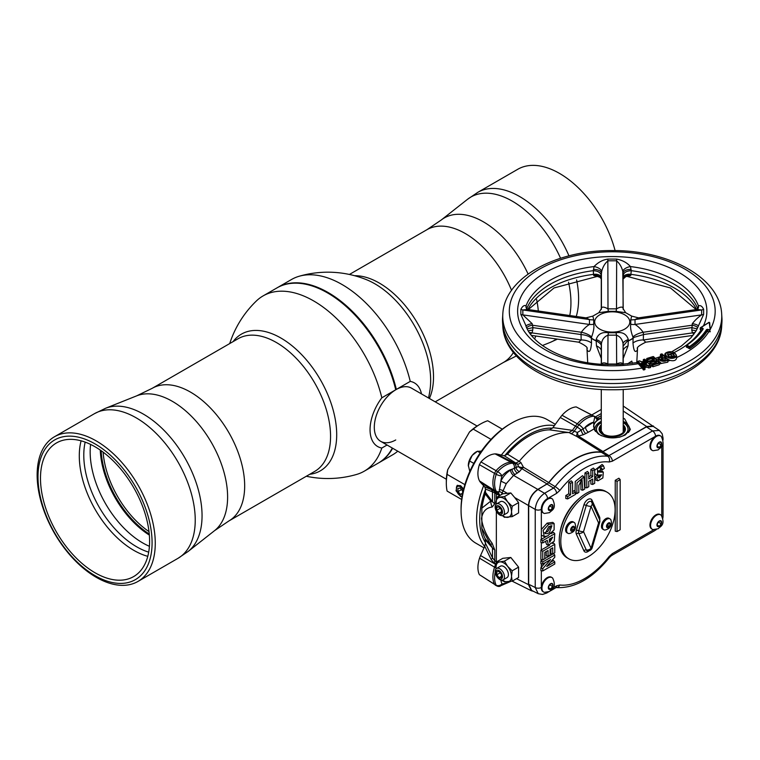 <?xml version="1.0" encoding="UTF-8"?>
<svg xmlns="http://www.w3.org/2000/svg" width="760" height="760" viewBox="0 0 760 760"><rect width="100%" height="100%" fill="white"/><g stroke="black" fill="none" stroke-linecap="round" stroke-linejoin="round"><path stroke-width="1.14" d="M229.719 343.558A103.17 103.17 0 0 1 256.462 300.894A101.194 58.425 -120 0 1 263.065 295.925A101.194 58.425 -120 0 1 313.661 300.931A101.194 58.425 -120 0 1 381.824 397.803A36.746 21.213 120 0 0 370.053 429.713A36.746 21.213 120 0 0 381.824 448.029A101.194 58.425 -120 0 1 364.249 471.19L378.147 463.173A101.194 58.425 -120 0 0 392.322 448.058M309.69 474.306A78.926 45.572 -120 0 0 336.699 434.701A78.926 45.572 -120 0 0 280.887 338.029A78.926 45.572 -120 0 0 233.082 341.62M306.327 476.254A103.17 103.17 0 0 0 356.649 474.43A101.194 58.425 -120 0 0 364.249 471.19M277.267 287.717A101.194 58.425 60 0 1 277.58 287.536A101.194 58.425 60 0 1 328.177 292.552A101.194 58.425 60 0 1 396.34 389.415L395.722 389.776A101.194 58.425 -120 0 0 327.56 292.913L327.864 293.094A100.757 58.168 60 0 1 395.751 389.576A100.757 58.168 -120 0 0 327.864 293.094L327.55 292.913A101.194 58.425 -120 0 0 276.963 287.897L263.065 295.925M387.058 445.018L381.824 448.029M381.824 397.803L395.722 389.776A30.732 17.746 120 0 0 374.3 427.262A30.732 17.746 120 0 0 395.732 439.974M96.206 577.296A83.524 48.222 60 0 1 41.638 503.7A83.524 48.222 60 0 1 54.444 436.772A83.524 48.222 60 0 1 96.206 440.904A83.524 48.222 60 0 1 150.774 514.51A83.524 48.222 60 0 1 137.968 581.438A83.524 48.222 60 0 1 96.206 577.296M95.038 575.643A80.674 46.578 60 0 1 38 476.843A80.674 46.578 60 0 1 95.038 443.906A80.674 46.578 60 0 1 152.085 542.707A80.674 46.578 60 0 1 95.038 575.643M95.038 572.774A77.159 44.545 60 0 1 44.641 504.782A77.159 44.545 60 0 1 56.468 442.956A77.159 44.545 60 0 1 95.038 446.776A77.159 44.545 60 0 1 145.445 514.767A77.159 44.545 60 0 1 133.618 576.593A77.159 44.545 60 0 1 95.038 572.774M147.791 556.329A77.159 44.545 60 0 1 133.845 550.373A77.159 44.545 60 0 1 81.102 440.819M148.703 552.159A74.831 43.206 60 0 1 136.695 546.82A74.831 43.206 60 0 1 85.168 442.12M103.122 452.143A71.326 41.182 -120 0 0 148.998 531.591M421.467 393.908A36.746 21.213 120 0 0 410.238 381.397A101.194 58.425 60 0 0 342.076 284.525A101.194 58.425 60 0 0 299.079 276.279A101.194 58.425 60 0 0 291.479 279.519L277.58 287.536M299.079 276.279A103.17 103.17 0 0 1 366.624 279.747L366.624 279.747A78.926 45.572 60 0 1 374.841 283.784A78.926 45.572 60 0 1 430.654 380.456A78.926 45.572 60 0 1 430.046 389.595L430.046 389.595A103.17 103.17 0 0 1 428.526 397.983M392.644 448.238A101.194 58.425 60 0 1 378.774 462.811A101.194 58.425 60 0 1 378.461 462.992M396.34 389.415L410.238 381.397M397.755 451.193A101.194 58.425 60 0 1 392.673 454.793L378.774 462.811M615.096 250.591A83.524 48.222 -120 0 0 559.521 173.413A83.524 48.222 -120 0 0 517.76 169.28L477.793 192.346A83.524 48.222 60 0 1 519.555 196.489A83.524 48.222 60 0 1 568.964 255.854M477.099 426.027L411.397 388.094A30.732 17.746 120 0 0 406.923 386.716A30.732 17.746 120 0 0 396.036 389.623A30.732 17.746 120 0 0 377.207 413.05A30.732 17.746 120 0 0 377.235 438.149A30.732 17.746 120 0 0 380.665 441.322L446.367 479.256M478.914 424.925L480.472 424.033A48.288 27.883 120 0 0 480.462 424.033A48.288 27.883 120 0 0 473.233 429.105L469.519 431.946A46.094 26.61 -60 0 1 478.914 424.925L480.462 424.033A48.288 27.883 120 0 1 487.701 420.745L502.284 429.162M463.657 489.079L460.608 485.678L457.159 485.45L456.038 490.789L460.608 496.432L462.023 497.021M461.063 510.511L461.063 508.715A69.141 39.919 -60 0 1 509.96 424.033L511.508 423.13A71.335 41.192 120 0 0 461.063 510.511A71.335 41.192 120 0 0 475.845 543.163L483.997 547.875M484.652 546.402A71.335 41.192 -60 0 1 483.635 485.706M501.315 455.078A71.335 41.192 -60 0 1 527.031 432.098A71.335 41.192 -60 0 1 554.392 425.609M552.491 428.193A69.141 39.919 120 0 0 528.58 434.786A69.141 39.919 120 0 0 504.678 455.791M485.459 489.544A69.141 39.919 120 0 0 485.459 542.735M555.332 424.308L547.181 419.596A71.335 41.192 120 0 0 511.508 423.13L509.96 424.033M446.32 483.18L446.32 481.384A46.094 26.61 -60 0 1 447.706 469.727L447.099 474.373A48.288 27.883 120 0 0 446.32 483.18A48.288 27.883 120 0 0 447.099 491.083L461.671 499.5L447.099 491.083M464.882 484.642L447.099 474.373M491.017 439.375L473.233 429.105M447.706 469.727L469.519 431.946M463.362 490.286A5.491 3.173 -120 0 0 459.04 486.276A5.491 3.173 -120 0 0 456.409 489.003A5.491 3.173 -120 0 0 457.026 491.777A5.491 3.173 -120 0 0 460.294 495.719A5.491 3.173 -120 0 0 462.156 496.242M462.089 496.631A6.583 3.8 60 0 1 461.063 496.166L460.294 495.719M462.659 493.506L462.555 490.865L460.161 488.062L457.9 488.442L458.033 491.615L460.417 494.418L462.545 494.067M461.481 489.62L458.033 491.615M462.64 493.135L460.417 494.418M456.409 489.003L456.409 488.1A6.583 3.8 60 0 1 457.491 485.279M653.106 529.606A8.341 4.817 -60 0 1 652.308 529.292A8.341 4.817 -60 0 1 651.035 522.605A8.341 4.817 -60 0 1 656.478 515.261A8.341 4.817 -60 0 1 660.649 514.843A8.341 4.817 -60 0 1 661.323 515.375C665.769 525.264 660.136 526.328 658.198 528.751L653.106 529.606M544.454 513.466A8.341 4.817 -60 0 1 543.656 513.161A8.341 4.817 -60 0 1 542.383 506.473A8.341 4.817 -60 0 1 547.827 499.13A8.341 4.817 -60 0 1 551.997 498.712A8.341 4.817 -60 0 1 552.672 499.244C557.118 509.133 551.484 510.197 549.547 512.62L544.454 513.466M653.106 450.737A8.341 4.817 -60 0 1 652.308 450.433A8.341 4.817 -60 0 1 651.035 443.745A8.341 4.817 -60 0 1 656.478 436.392A8.341 4.817 -60 0 1 660.649 435.983A8.341 4.817 -60 0 1 661.323 436.515C665.769 446.405 660.136 447.469 658.198 449.891L653.106 450.737M544.179 536.512L541.329 535.144L541.329 529.52L547.143 523.127L552.795 522.386L554.135 523.592L554.106 529.843L547.599 535.981L544.179 536.512L543.134 530.394L548.692 524.333L554.135 523.592M544.673 532.722L547.894 531.383L550.867 525.749M549.471 532.579L551.893 525.739L548.767 526.651L545.11 533.606L547.523 533.634L549.471 532.579M544.454 592.334A8.341 4.817 -60 0 1 543.656 592.021A8.341 4.817 -60 0 1 542.383 585.333A8.341 4.817 -60 0 1 547.827 577.989A8.341 4.817 -60 0 1 551.997 577.572A8.341 4.817 -60 0 1 552.672 578.103C557.118 587.993 551.484 589.057 549.547 591.48L544.454 592.334M496.081 504.279A10.973 6.337 60 0 1 495.986 502.892A10.973 6.337 60 0 1 499.871 497.372A10.973 6.337 60 0 1 507.632 501.847L512.202 506.274L511.508 511.85A10.973 6.337 60 0 1 507.632 517.37A10.973 6.337 60 0 1 503.747 516.334A10.973 6.337 60 0 1 502.588 515.565M496.052 504.308L496.679 497.315L504.44 496.622L507.632 501.847A10.973 6.337 -120 0 1 511.508 511.85L512.202 516.629L504.44 517.313L502.426 515.603M496.517 503.937L500.46 501.667A6.583 3.8 60 0 1 505.533 503.433A6.583 3.8 60 0 1 508.402 510.055A6.583 3.8 60 0 1 507.043 513.076L503.101 515.346A6.583 3.8 60 0 1 498.028 513.579A6.583 3.8 60 0 1 495.149 506.958A6.583 3.8 60 0 1 496.517 503.937A6.583 3.8 60 0 1 501.59 505.704A6.583 3.8 60 0 1 504.469 512.335A6.583 3.8 60 0 1 503.101 515.346M502.512 512.031A4.826 2.784 -120 0 0 499.092 506.112A4.826 2.784 -120 0 0 495.681 508.089A4.826 2.784 -120 0 0 499.092 513.997A4.826 2.784 -120 0 0 502.512 512.031M623.219 418.142L624.682 418.893L630.382 429.381L625.281 434.976C616.151 439.137 607.192 438.833 598.386 434.074L594.025 428.963L593.655 422.161L594.776 417.116A4.389 3.353 -93 0 0 593.797 416.195L592.183 415.159A25.07 14.469 120 0 0 577.325 423.805L562.029 415.273A16.615 9.595 120 0 0 560.262 417.487L552.947 427.614L572.432 430.331L569.031 432.573L549.642 429.865A67.231 38.817 120 0 0 507.528 454.185L519.184 461.349A74.129 42.797 -60 0 1 569.031 432.573L576.811 436.468A4.389 1.054 -69.9 0 1 576.831 434.596A4.389 1.054 -69.9 0 1 577.41 432.497A4.389 1.083 -99.1 0 0 578.398 436.059A4.389 2.47 -57.8 0 1 576.811 436.468L601.568 452.058L603.164 451.639L646.665 426.531L623.219 411.036M594.69 429.856A17.556 10.136 0 0 0 594.69 430.34M595.764 417.411L594.776 417.116L597.626 419.434L601.274 417.687M572.289 430.454L577.41 432.497L593.494 422.227A20.596 11.894 120 0 0 589.475 423.899A20.596 11.894 120 0 0 585.447 426.873A4.389 2.536 -120 0 0 588.449 432.183L583.49 434.663L578.398 436.059L603.164 451.639M497.334 492.869A17.299 9.984 -60 0 1 496.261 491.35L494.551 490.456A17.385 10.032 -60 0 0 495.625 491.976L497.334 492.869A4.389 3.534 137 0 0 498.275 493.183L499.187 491.634L500.859 481.137C503.386 476.168 506.625 472.492 510.578 470.098L512.069 469.233A20.596 11.894 120 0 0 508.05 470.905A20.596 11.894 120 0 0 502.018 475.902A4.389 1.254 -137.8 0 0 497.733 471.656A4.389 2.403 120 0 0 496.194 474.316L494.494 473.328A25.07 14.469 120 0 0 494.551 490.456L479.522 480.947A16.615 9.595 120 0 0 480.548 482.401L484.728 486.884L491.14 489.487A4.389 3.99 -68 0 1 492.47 491.872L485.459 489.031L484.728 486.884M496.081 568.803A10.973 6.337 60 0 1 495.986 567.416L496.679 561.839L499.871 561.887A10.973 6.337 60 0 1 507.632 566.371A10.973 6.337 60 0 1 510.473 571.292A10.973 6.337 60 0 1 511.508 576.375A10.973 6.337 60 0 1 507.632 581.894A10.973 6.337 60 0 1 502.588 580.089M496.042 568.832A24.985 14.421 -60 0 1 496.052 568.812L495.986 567.416A10.973 6.337 -120 0 1 499.871 561.887L504.44 561.146L507.632 566.371L512.202 570.798L511.508 576.375L512.202 581.144L504.44 581.837L502.426 580.127M496.517 568.461L500.46 566.19A6.583 3.8 60 0 1 505.533 567.957A6.583 3.8 60 0 1 508.402 574.579A6.583 3.8 60 0 1 507.043 577.6L503.101 579.87A6.583 3.8 60 0 1 498.028 578.103A6.583 3.8 60 0 1 495.149 571.482A6.583 3.8 60 0 1 496.517 568.461A6.583 3.8 60 0 1 501.59 570.228A6.583 3.8 60 0 1 504.469 576.859A6.583 3.8 60 0 1 503.101 579.87M502.512 576.555A4.826 2.784 -120 0 0 499.092 570.636A4.826 2.784 -120 0 0 495.681 572.612A4.826 2.784 -120 0 0 499.092 578.521A4.826 2.784 -120 0 0 502.512 576.555M652.308 529.292L651.69 528.931A8.341 4.817 -60 0 1 650.408 522.253A8.341 4.817 -60 0 1 655.861 514.9A8.341 4.817 -60 0 1 660.031 514.482L660.649 514.843M543.656 513.161L543.039 512.8A8.341 4.817 -60 0 1 541.329 509.485A8.341 4.817 -60 0 1 541.319 509.352A8.341 4.817 -60 0 1 547.209 498.769A8.341 4.817 -60 0 1 547.533 498.589A8.341 4.817 -60 0 1 547.656 498.531A8.341 4.817 -60 0 1 551.38 498.351L551.997 498.712M652.308 450.433L651.69 450.072A8.341 4.817 -60 0 1 650.332 443.669A8.341 4.817 -60 0 1 655.414 436.316A8.341 4.817 -60 0 1 655.538 436.23A8.341 4.817 -60 0 1 655.861 436.041A8.341 4.817 -60 0 1 660.031 435.623L660.649 435.983M543.656 592.021L543.039 591.66A8.341 4.817 -60 0 1 541.319 587.461A8.341 4.817 -60 0 1 541.329 587.318A8.341 4.817 -60 0 1 547.209 577.628A8.341 4.817 -60 0 1 551.38 577.211L551.997 577.572M560.12 531.876A35.121 20.273 -60 0 1 579.547 498.228M620.16 479.588L617.053 481.384L617.053 531.563L620.16 529.777L620.16 479.588L618.887 478.22L615.23 480.329L617.053 481.384M615.23 480.329L615.23 531.145L617.053 531.563M570.57 483.36L572.556 482.21L572.556 493.734L575.481 492.043L575.481 494.399L567.644 498.921L567.644 496.565L570.57 494.874L570.57 483.36L568.746 482.305L571.273 480.842L572.556 482.21M572.556 491.625L574.199 490.675L575.481 492.043M567.644 496.565L565.82 495.51L565.82 498.503L567.644 498.921M565.82 495.51L568.746 493.819L570.57 494.874M568.746 493.819L568.746 482.305M588.772 481.279L588.772 486.723L586.796 487.872L586.796 473.993L588.772 472.853L588.772 478.933L592.705 476.662L592.705 470.582L594.69 469.433L594.69 483.312L592.705 484.452L592.705 479.009L588.772 481.279M592.705 484.452L590.881 484.034L590.881 480.063M588.772 476.824L590.881 475.608L590.881 469.528L593.408 468.065L594.69 469.433M590.881 469.528L592.705 470.582M586.796 487.872L584.972 487.445L584.972 472.938L586.796 473.993M584.972 472.938L587.499 471.476L588.772 472.853M590.881 475.608L592.705 476.662M576.85 493.611L577.011 482.818L583.88 476.909L584.744 489.05L582.768 490.2L581.989 479.37L578.835 485.44L578.835 492.461L576.85 493.611L575.025 493.183M575.025 491.558L575.263 481.498L582.549 475.693L583.88 476.909M580.839 479.608L580.944 489.772L582.768 490.2M598.633 476.938L599.061 478.087L601.702 474.848L597.635 475.219L597.464 468.663L603.421 465.68L604.38 468.359L602.442 469.737L601.54 468.094L598.576 472.083L603.307 472.15L602.88 477.954L597.901 480.833L596.628 478.202L598.633 476.938L597.322 475.57L594.795 477.175L596.628 478.202M598.567 476.862L600.295 474.962M597.635 475.219L595.916 474.667L594.69 473.157M594.69 470.307L602.082 464.474L603.421 465.68M600.438 468.284L600.656 469.328L602.442 469.737M598.386 470.905L601.967 470.934L603.307 472.15M597.901 480.833L595.593 479.94L594.795 477.175M552.567 586.587L552.567 583.994L550.63 583.822L548.682 586.236L548.682 588.819L550.63 589L552.567 586.587L549.85 584.792M548.682 586.464L549.85 585.019M548.682 587.879L550.63 589M542.754 564.091L542.754 561.944L554.771 555L554.771 557.241L546.753 566.523L554.771 561.896L554.771 564.043L542.754 570.978L542.754 568.67L550.591 559.569L542.754 564.091L540.892 563.663L540.892 560.87L542.754 561.944M544.797 558.647L553.489 553.631L554.771 555M550.383 562.314L553.489 560.528L554.771 561.896M542.754 568.67L540.892 567.72L540.892 570.551L542.754 570.978M540.892 567.72L545.366 562.581M540.892 560.87L542.63 559.901M542.754 559.93L542.754 551.266L554.771 544.331L554.771 552.776L552.729 553.954L552.729 547.798L550.078 549.318L550.078 555.047L548.055 556.206L548.055 550.487L544.797 552.368L544.797 558.752L542.754 559.93L540.892 559.503L540.892 550.192L542.754 551.266M552.539 543.505L553.489 542.953L554.771 544.331M550.895 548.853L550.895 553.536L552.729 553.954M546.231 551.542L546.231 555.788L548.055 556.206M540.892 550.192L549.613 545.195M549.337 541.101L550.895 538.222M549.318 539.135L549.651 542.336L552.729 537.168L549.318 539.135M542.754 542.925L542.754 540.635L554.771 533.7L554.258 541.186L548.406 545.177L547.285 540.312L542.754 542.925L540.892 542.497L540.892 539.562L542.754 540.635M548.406 545.177L546.687 544.625L545.461 541.357M551.181 533.663L553.489 532.323L554.771 533.7M540.892 539.562L546.355 536.446M661.219 444.99L661.219 442.405L659.281 442.234L657.333 444.647L657.333 447.231L659.281 447.402L661.219 444.99L658.502 443.194M657.333 444.875L658.502 443.422M657.333 446.291L659.281 447.402M655.538 436.23A4.389 2.536 -120 0 0 652.545 430.93L659.395 430.445L653.258 426.388L646.447 426.901L601.502 452.342A72.285 41.733 120 0 0 548.796 482.771L538.004 489.516L544.54 493.287A4.389 2.536 60 0 1 547.533 498.589M552.567 507.718L552.567 505.134L550.63 504.963L548.682 507.376L548.682 509.96L550.63 510.14L552.567 507.718L549.85 505.932M548.682 507.604L549.85 506.15M548.682 509.019L550.63 510.14M547.2 484.205L553.575 488.072L555.18 486.628A4.389 0.864 38.1 0 1 559.778 490.504L556.577 493.382A4.389 2.536 60 0 0 553.575 488.072L544.54 493.287C538.982 497.249 535.885 502.617 535.23 509.409L528.694 505.637L528.694 584.26L531.649 590.406L538.232 593.693L535.23 587.518L535.23 509.409A4.389 2.536 0 0 0 541.319 509.352M528.694 505.637C529.283 498.807 532.389 493.439 538.004 489.516M662.739 438.928A4.389 2.536 0 0 0 663.033 438.035L662.169 433.76L659.395 430.445M661.219 523.858L661.219 521.265L659.281 521.094L657.333 523.507L657.333 526.091L659.281 526.271L661.219 523.858L658.502 522.063M657.333 523.735L658.502 522.281M657.333 525.15L659.281 526.271M662.558 517.294A4.389 2.536 0 0 0 663.033 516.144L663.033 442.652M528.694 584.26L535.23 587.518A4.389 2.536 0 0 0 541.319 587.461M548.406 592.021L546.62 593.056A4.389 2.536 -120 0 0 547.257 592.353M655.386 529.711A4.389 2.536 60 0 1 654.626 530.698L611.439 555.626A4.389 2.536 60 0 0 612.351 553.622L653.761 529.72M495.995 567.976L494.551 567.169A25.07 14.469 120 0 0 494.494 584.364L496.194 585.238A4.389 2.536 117.4 0 0 496.897 585.96A4.389 4.389 0 0 0 499.139 586.444A4.389 3.353 -93 0 0 502.018 583.851A20.596 11.894 120 0 0 508.117 581.846M495.188 572.175A24.985 14.421 -60 0 0 496.194 585.238A4.389 3.353 -27 0 0 502.018 583.851A20.596 11.894 120 0 1 500.868 580.013M494.494 584.364L479.37 574.655L496.023 585.247M496.175 564.718L480.548 555.55A16.615 9.595 -60 0 0 479.522 558.192A24.301 14.031 120 0 0 479.37 574.655M479.522 558.192L494.551 567.169A17.385 10.032 -60 0 1 495.625 564.404L496.346 561.668L496.346 511.242M501.419 577.476L499.092 577.686L496.764 574.788L496.764 571.681L499.092 571.472L501.419 574.37L501.419 577.476M501.419 576.336L499.092 577.686M500.175 572.822L496.764 574.788M496.233 564.29L494.219 563.093L491.14 559.503A4.389 1.976 154.2 0 0 492.47 557.783L494.779 560.709L496.679 561.849L502.778 558.325L510.806 557.469L518.577 567.121L512.202 570.798M504.44 561.146L510.806 557.469M518.577 567.121L518.577 577.467L512.202 581.144M533.378 591.27L531.439 590.786L528.475 584.63L528.475 505.505L514.7 497.553L518.577 502.597L512.202 506.274M494.779 503.661L492.147 507.053C486.248 507.699 482.685 511.537 481.469 518.586C482.695 527.117 486.257 535.353 492.147 543.286L494.779 549.945A13.167 7.6 180 0 1 492.47 547.969L481.859 528.323L481.859 508.117L490.76 501.115L492.47 501.685L492.47 491.872L494.779 492.889L494.779 503.661A13.167 7.6 180 0 1 492.47 501.685L485.459 492.309L485.459 489.031M492.147 543.286A13.167 1.776 146.5 0 0 490.76 545.119L485.193 538.716L485.459 543.248L484.728 546.231L480.548 555.55M492.147 507.053A13.167 10.849 -105.1 0 1 490.76 501.115L485.193 493.867A67.231 38.817 120 0 0 481.859 508.117M496.346 499.016L496.346 493.886L494.779 492.889A4.389 2.593 -57.7 0 0 494.219 491.159L495.786 492.157L496.346 493.886L498.066 494.788A4.389 2.47 -62.3 0 0 497.506 493.059L480.548 482.401M515.071 474.553A4.389 2.536 -120 0 1 512.069 469.233L518.5 466.498L517.55 464.094A4.389 2.432 122.1 0 0 520.809 462.431L523.478 467.267A4.389 2.422 -58.8 0 1 521.892 468.683L519.394 471.675L513.579 475.409L506.236 483.664L501.467 494.551M510.578 470.098A4.389 2.536 -120 0 0 513.579 475.409L537.785 489.392L547.133 483.987L521.892 468.683A4.389 3.391 -152.9 0 1 518.5 466.498A4.389 2.232 -179.8 0 0 523.478 467.267L548.739 482.552A72.589 41.914 120 0 1 601.568 452.058M506.236 483.664L500.859 481.137A20.596 11.894 120 0 1 502.018 475.902A4.389 1.254 -162.2 0 1 496.194 474.316A24.985 14.421 -60 0 0 496.261 491.35A4.389 3.372 152.2 0 0 499.187 491.634A4.389 3.296 -153.8 0 1 502.398 493.269M479.37 464.664L480.956 461.909L497.733 471.656A24.985 14.421 -60 0 1 505.058 465.595A24.985 14.421 -60 0 1 512.525 463.191L510.891 462.156A25.07 14.469 120 0 0 496.023 470.677L494.494 473.328L479.37 464.664A24.301 14.031 -60 0 0 479.522 480.947M495.14 453.901L510.891 462.156A17.385 10.032 -60 0 1 512.744 462.327L496.907 454.052A16.615 9.595 120 0 0 495.14 453.901A24.301 14.031 -60 0 0 480.956 461.909M517.512 473.062A4.389 2.679 -123.2 0 1 514.358 468.34A4.389 3.372 -92.2 0 0 512.525 463.191A17.299 9.984 -60 0 1 514.368 463.362A4.389 3.534 -77 0 1 515.992 467.704A4.389 2.954 -130.8 0 0 519.394 471.675M515.859 463.039L512.744 462.327L514.368 463.362L517.55 464.094L515.859 463.039L519.146 461.387L520.809 462.431M593.655 422.161L593.494 422.227A4.389 2.536 -120 0 0 593.636 423.367M570.722 433.608A4.389 2.422 -58.1 0 0 573.981 431.509L577.163 427.101A4.389 0.627 -144.2 0 1 581.219 430.046A4.389 2.023 -111 0 0 583.49 434.663M585.875 433.589A4.389 2.384 -117 0 1 583.1 428.659A4.389 1.226 -138.1 0 0 579.006 424.812A17.299 9.984 -60 0 0 577.163 427.101L575.472 426.113L572.432 430.331M560.262 417.487L575.472 426.113A17.385 10.032 -60 0 1 577.325 423.805L579.006 424.812A24.985 14.421 -60 0 1 586.473 418.589A24.985 14.421 -60 0 1 593.797 416.195A25.07 14.469 120 0 0 593.712 416.043L576.213 406.913A24.301 14.031 -60 0 0 562.029 415.273M595.517 417.041A4.389 4.389 0 0 0 594.767 416.433A4.389 2.536 122.6 0 0 593.797 416.195M654.864 427.452L623.219 406.04M653.467 426.018L646.665 426.531M601.274 415.634L597.198 417.99L598.709 418.969M596.125 418.389L597.198 417.99L595.27 417.012M596.6 419.244A4.389 2.508 122.9 0 0 597.626 419.434M629.774 430.73A17.556 10.136 0 0 0 629.803 429.856M547.133 483.987L548.739 482.552M499.253 489.697A4.389 2.992 -168 0 1 503.177 490.903L507.357 493.316L510.815 492.945L504.44 496.622M498.275 493.183A4.389 3.316 -91.1 0 1 499.776 495.235L498.066 494.788M501.419 512.952L499.092 513.161L496.764 510.264L496.764 507.157L499.092 506.958L501.419 509.846L501.419 512.952M501.419 511.822L499.092 513.161M500.175 508.297L496.764 510.264M496.679 497.315L502.778 493.8L507.357 493.316M510.815 492.945L514.7 497.553M518.577 502.597L518.577 512.943L512.202 516.629M537.785 489.392C532.171 493.316 529.064 498.683 528.475 505.505M485.459 543.248L492.47 557.783L492.47 547.969L485.459 539.971M485.193 538.716A67.231 38.817 -60 0 1 481.859 528.323M485.193 493.867L485.459 492.309M496.907 454.052L504.222 455.743L507.528 454.185M515.783 463.03L504.222 455.743M549.642 429.865L552.947 427.614M592.933 415.634L593.712 416.043M592.183 415.159L576.213 406.913M522.006 467.39A35.121 20.273 120 0 0 520.923 468.388M569.183 533.586A6.26 3.61 -60 0 1 567.91 533.292A6.26 3.61 -60 0 1 566.618 530.433A6.26 3.61 -60 0 1 569.344 524.134A6.26 3.61 -60 0 1 574.17 522.462A6.26 3.61 -60 0 1 575.054 523.412L575.672 526.053C575.662 529.976 573.496 532.484 569.183 533.586M605.026 530.033A6.26 3.61 -60 0 1 603.763 529.739A6.26 3.61 -60 0 1 602.461 526.88A6.26 3.61 -60 0 1 605.197 520.581A6.26 3.61 -60 0 1 610.014 518.909A6.26 3.61 -60 0 1 610.907 519.859L611.524 522.51C611.515 526.433 609.349 528.941 605.026 530.033M567.91 533.292L566.903 532.712A6.26 3.61 -60 0 1 565.601 529.843A6.26 3.61 -60 0 1 568.337 523.554A6.26 3.61 -60 0 1 573.154 521.873L574.17 522.462M587.955 494.152A38.418 22.183 -60 0 1 607.164 492.252A38.418 22.183 -60 0 1 613.054 523.032A38.418 22.183 -60 0 1 587.955 556.88A38.418 22.183 -60 0 1 568.746 558.781A38.418 22.183 -60 0 1 562.856 528A38.418 22.183 -60 0 1 587.955 494.152M568.746 558.781L567.197 557.887A38.418 22.183 -60 0 1 561.308 527.107A38.418 22.183 -60 0 1 586.406 493.259A38.418 22.183 -60 0 1 605.606 491.35L607.164 492.252M608.665 526.11A6.26 3.61 -60 0 1 607.534 527.516L609.339 526.5L610.232 524.181L609.339 522.908L607.544 523.944L606.651 526.253L607.544 527.525M603.763 529.739L602.756 529.159A6.26 3.61 -60 0 1 601.454 526.3A6.26 3.61 -60 0 1 604.19 520.001A6.26 3.61 -60 0 1 609.007 518.32L610.014 518.909M599.488 519.365L591.954 502.721A4.389 3.316 155.7 0 0 591.698 502.274A4.142 2.394 120 0 0 591.508 501.951A4.142 2.394 120 0 0 588.99 501.742A4.142 2.394 120 0 0 586.283 505.39L578.759 530.727A4.389 1.368 16.6 0 0 583.528 531.658L591.061 548.302A4.389 3.316 155.7 0 1 586.283 549.955A4.142 2.394 120 0 0 587.499 550.876A4.389 4.389 0 0 0 592.163 547.76L599.688 522.424A4.389 4.389 0 0 0 599.488 519.365A4.389 3.316 155.7 0 1 598.586 522.966A4.389 1.368 16.6 0 0 599.688 522.424M591.508 501.951A4.389 4.389 0 0 1 591.954 502.721A4.389 3.316 155.7 0 1 591.061 506.322L583.528 531.658A4.389 3.316 155.7 0 1 578.759 533.32L586.283 549.955A2.195 1.653 -24.3 0 0 583.899 550.791L576.365 534.147A6.213 3.581 -60 0 1 576.365 530.261L583.899 504.925A6.213 3.581 -60 0 1 587.955 499.462A6.213 3.581 -60 0 1 592.011 500.242A2.195 1.653 -24.3 0 0 591.536 501.999M571.691 531.078L573.486 530.043L574.38 527.734L573.486 526.461L571.691 527.497L570.798 529.806L571.691 531.078M570.846 529.692L571.852 529.102L573.486 530.043M571.852 529.102L572.707 526.908M572.831 526.841L574.38 527.734M583.899 504.925A2.195 0.684 16.6 0 1 586.283 505.39A4.389 1.368 16.6 0 0 591.061 506.322L598.586 522.966L591.061 548.302A4.389 1.368 16.6 0 0 592.163 547.76M576.365 530.261A2.195 0.684 16.6 0 1 578.759 530.727A4.142 2.394 120 0 0 578.759 533.32A2.195 1.653 -24.3 0 0 576.365 534.147M608.684 523.288L610.232 524.181M606.689 526.139L607.706 525.559L608.561 523.364M607.706 525.559L609.339 526.5M595.469 431.462A17.29 9.984 180 0 1 595.745 426.075A17.29 9.984 180 0 1 600.02 421.99A17.29 9.984 180 0 1 601.274 421.334M594.747 430.435A17.556 10.136 180 0 1 595.479 426.559A17.556 10.136 180 0 1 595.621 426.322M623.219 422.455A15.837 9.139 180 0 1 627.693 431.053A15.837 9.139 180 0 1 623.438 435.508A15.837 9.139 180 0 1 618.944 437.332M601.521 435.774A15.837 9.139 180 0 1 596.799 431.053A15.837 9.139 180 0 1 601.046 422.588A15.837 9.139 180 0 1 601.274 422.455M601.274 422.665A15.77 9.111 0 0 0 601.093 422.759A15.77 9.111 0 0 0 596.828 431.129M623.219 424.916A13.1 7.562 180 0 1 625.033 427.386A13.1 7.562 180 0 1 621.509 434.397A13.1 7.562 180 0 1 605.919 435.68A13.1 7.562 180 0 1 599.459 427.386A13.1 7.562 180 0 1 601.274 424.916M625.062 427.462A13.167 7.6 180 0 1 625.091 427.528A13.167 7.6 180 0 1 621.556 434.577A13.167 7.6 180 0 1 605.891 435.86A13.167 7.6 180 0 1 599.403 427.528A13.167 7.6 180 0 1 599.431 427.462M627.665 431.129A15.77 9.111 0 0 0 623.219 422.665M623.219 421.334A17.29 9.984 180 0 1 628.748 426.075A17.29 9.984 180 0 1 628.472 432.497M628.871 426.322A17.556 10.136 180 0 1 629.014 426.559A17.556 10.136 180 0 1 629.65 430.948M673.36 352.393L675.478 353.97L676.647 356.183L676.125 354.73C671.963 348.584 662.986 353.552 665.342 354.341L665.313 356.44L666.463 358.33L670.016 360.392C674.091 361.304 676.333 360.344 676.732 357.523L676.647 356.183L666.548 356.849L665.351 354.35L666.995 352.365M669.921 354.521L667.878 355.404A94.629 54.634 180 0 0 669.921 354.521L674.101 356.924M673.74 357.314L674.424 356.307L672.856 353.96L667.593 354.625L669.76 357.266M697.994 309.272L698.402 305.795C700.482 305.111 702.231 306.28 703.636 309.31L703.636 314.393L696.236 330.695L691.096 337.611L681.369 346.019L671.831 351.699M638.552 317.851L635.028 319.551L635.028 324.463C638.144 326.391 640.861 328.994 643.178 332.262A13.167 6.849 -14.8 0 0 632.89 336.937C630.904 331.569 630.202 327.341 630.762 324.263L630.762 319.827L631.664 316.103L625.689 312.712L616.094 311.353L608.399 311.353L598.804 312.712L592.828 316.103L593.731 319.827L593.731 324.263A13.167 10.574 170.8 0 1 589.466 324.463L522.842 314.877L532.19 323.684L532.95 327.626L580.934 334.533L581.314 332.262C583.633 328.994 586.35 326.391 589.466 324.463L589.466 319.551L585.989 317.86L527.678 309.462L522.842 309.956L522.842 314.877A6.583 5.31 -7 0 1 520.856 314.393L520.856 309.31C522.528 306.118 524.276 304.95 526.091 305.795L526.5 309.272M623.219 309.434L622.792 271.377C621.651 266.855 619.552 263.33 616.503 260.794L607.99 260.794C604.931 263.302 602.841 266.836 601.702 271.377A6.583 3.021 18.8 0 0 594.054 266.56C598.101 262.342 602.689 259.844 607.839 259.084L616.654 259.084C622.468 260.224 627.057 262.713 630.439 266.56L631.294 270.683L630.753 275.519L625.793 276.63L623.219 278.958M694.051 334.02L692.455 332.899L691.79 330.267L692.303 323.684C695.106 320.122 698.221 317.186 701.651 314.877L701.651 309.956L696.825 309.462L638.505 317.86L631.702 316.122M592.79 316.131L585.989 317.86M722 320.169A109.754 63.365 0 0 0 721.924 317.822L721.677 313.956A109.506 63.222 180 0 1 721.753 316.302A109.506 63.222 180 0 1 612.246 379.525A109.506 63.222 180 0 1 502.74 316.302A109.506 63.222 180 0 1 502.816 313.956L502.569 317.822A109.754 63.365 0 0 0 502.493 320.169A109.754 63.365 0 0 0 502.569 322.515A109.754 63.365 0 0 0 612.246 383.534A109.754 63.365 0 0 0 721.924 322.515A109.754 63.365 0 0 0 722 320.169M650.636 365.655L650.55 367.545L650.522 365.398L644.613 359.262L643.596 359.575L646.836 363.08L646.114 363.631M666.244 355.528C667.527 360.116 678.936 358.606 675.754 354.606C674.538 349.97 663.033 351.51 666.244 355.528M668.79 356.659C666.273 353.115 667.745 352.051 673.208 353.466C675.725 357 674.253 358.065 668.79 356.659M632.348 363.327L631.797 361.076L627.598 363.878M653.98 359.955L652.802 358.53L652.755 360.107L647.767 361.351L646.418 360.924L647.795 360.477M652.165 360.05L652.203 358.425L647.805 359.784L647.767 361.351M528.438 330.999A6.583 4.066 -175.3 0 1 532.703 330.267L532.038 332.899L530.433 334.02M529.416 332.557A6.583 3.876 -156.5 0 1 532.038 332.899L581.163 339.967A13.167 8.142 178.8 0 1 591.508 343.035C590.833 350.987 589.361 353.295 587.1 349.961A13.167 10.545 169.8 0 0 586.976 348.906C588.145 347.662 585.39 345.42 578.721 342.19L581.163 339.967L581.048 334.552C584.981 334.913 587.993 335.815 590.083 337.24A13.167 7.03 -178.2 0 1 591.422 338.058L591.413 338.228A26.343 15.21 0 0 0 596.125 340.945L596.135 340.774A13.167 7.315 -176.4 0 1 597.607 341.582L596.125 340.945M527.26 328.871L532.922 327.626L532.703 330.267M623.219 350.084A13.167 7.771 -176.4 0 1 628.045 345.895L623.219 358.425M637.535 348.394L637.393 349.961C635.122 353.295 633.659 350.987 632.985 343.035L633.08 338.228A26.343 15.21 0 0 1 628.368 340.945L626.886 341.582A13.167 7.315 176.4 0 1 628.358 340.774A26.334 15.2 0 0 0 633.07 338.058A13.167 7.03 178.2 0 1 634.41 337.24L633.118 338.19M636.775 362.681L637.517 348.878A13.167 10.545 -169.8 0 0 637.393 349.961M623.219 364.249L623.077 343.872C622.478 339.606 620.293 336.699 616.503 335.16L607.99 335.16C604.2 336.699 602.005 339.606 601.417 343.872L601.264 346.037M601.274 364.249L601.274 346.284M528.304 309.548L554.031 287.954L597.274 276.422L593.731 275.519A6.583 5.33 175 0 1 601.274 278.787M593.731 275.519L593.465 274.37A6.583 4.142 176.2 0 1 601.274 277.144M527.877 309.491A88.055 50.834 180 0 1 593.465 274.37L593.351 270.674C598.149 271.006 600.789 272.612 601.274 275.49L601.274 309.434M601.264 275.262L601.702 271.377M601.341 309.082L601.417 308.151C602.005 306.565 604.2 306.802 607.99 308.854L616.503 308.854L616.654 259.084M622.792 271.377A6.583 3.021 161.2 0 1 630.439 266.56A88.055 50.834 0 0 1 698.402 305.795A6.583 5.158 10.3 0 1 698.44 307.486L696.825 309.462M608.399 311.353A13.167 0.902 -94 0 1 607.99 308.854L607.839 259.084M593.351 270.674L594.054 266.56A88.055 50.834 0 0 0 526.091 305.795A6.583 5.158 169.7 0 0 526.053 307.486L527.668 309.462M593.427 269.467A6.583 3.439 -176.6 0 1 601.417 273.135L601.417 308.151A13.167 9.756 -175.5 0 1 601.388 308.693L598.804 312.712M616.094 311.353A13.167 0.902 -86 0 0 616.503 308.854C620.293 306.802 622.478 306.565 623.077 308.151L623.153 309.082M631.066 269.467A6.583 3.439 176.6 0 0 623.077 273.135L623.077 308.151A13.167 9.756 -4.5 0 0 623.105 308.693L625.689 312.712M623.219 277.144A6.583 4.142 -176.2 0 1 631.028 274.37A88.055 50.834 180 0 1 696.616 309.491M623.219 278.787A6.583 5.33 -175 0 1 630.753 275.519M645.876 363.574L639.293 360.895L638.01 361.285L643.606 367.356L644.936 367.108L644.983 369.512L643.758 369.987L637.668 363.005M644.983 369.512L644.822 367.612L643.806 367.925L643.758 369.987M650.55 367.545L648.717 367.945L648.726 366.253L642.086 364.012M643.625 365.683L648.717 367.945M651.909 363.992L652.356 365.009L658.863 362.681L653.267 356.601L659.243 362.9L659.376 364.391L659.062 363.242L652.944 365.123L652.906 366.766L651.605 365.759L651.861 364.486M659.195 364.772L652.906 366.766M661.533 360.249L663.043 359.755L663.081 358.226L660.772 359.508L661.352 360.297M663.043 359.755L663.898 360.154M663.081 358.226L662.872 357.666C659.442 359.698 660.145 360.449 664.962 359.926L665.323 359.242L664.059 357.874L662.872 357.666M661.713 355.328L661.741 356.212L662.463 356.145M660.516 354.91L660.763 354.302L662.615 356.307L662.045 357.048M661.684 354.017L660.763 354.302M647.606 359.214L646.845 358.473L653.135 356.544L646.589 358.995L647.216 359.67L652.004 357.865L653.182 358.074L654.379 359.366L653.989 359.831M653.125 359.024L654.008 358.967M652.184 359.29L652.783 359.119M646.418 360.924L646.722 359.147M643.397 359.689L643.226 361.627M644.404 359.328L650.522 365.398M650.408 365.902L650.199 365.332L648.983 365.712L649.183 366.272L650.408 365.902M644.242 367.792L643.796 367.298M644.613 367.051L641.611 363.508L645.003 367.27M709.669 322.648L710.22 329.983L709.222 322.325L700.406 327.721L700.492 328.31L700.635 327.731L702.715 328.168L703.237 328.823L702.563 328.748L702.439 330.229M642.019 368.087A102.932 59.422 0 0 1 509.314 311.201A102.932 59.422 0 0 1 612.246 251.778A102.932 59.422 0 0 1 715.179 311.201A102.932 59.422 0 0 1 710.182 329.488L709.222 322.325L700.207 328.044M700.606 327.712L708.994 322.306M702.269 328.044L700.14 329.479L700.283 328.206M643.169 369.749L643.216 367.821L637.621 361.741L637.488 363.251M644.356 362.834L643.055 361.788M641.26 363.109L645.857 364.981L645.962 364.477M643.216 360.031L646.123 363.707L646.836 363.08M641.288 363.441L642.247 362.957L648.983 365.712M650.607 365.759L644.936 359.319M649.838 366.073L650.721 367.108M649.639 363.128L650.341 363.897L650.38 362.368L649.762 361.703L649.819 362.786M654.835 361.285L650.968 362.472L650.931 364.002L654.797 362.815L654.835 361.285M656.051 363.631L651.785 365.417M655.386 362.919L654.797 362.815M650.931 364.002L650.341 363.897M653.866 361.256L650.37 362.615M656.061 363.536L656.003 364.125M656.136 362.644L656.697 361.893L656.317 362.349L655.424 361.389L655.813 360.933L650.769 361.912L650.189 361.285M650.151 361.238L653.809 360.116M658.492 363.413L658.046 362.928M662.207 356.953L660.383 354.758L660.364 356.697M661.713 357.779L660.193 356.839M658.464 359.29L658.369 360.734L661.39 363.423L667.822 362.168L667.688 360.591L658.464 359.29L659.547 357.969M662.245 356.991C654.332 358.691 663.024 363.613 667.48 360.031L667.688 360.591M667.869 360.249L661.884 353.96L667.803 360.088L667.822 362.168M676.732 357.523A102.932 59.422 0 0 0 708.928 331.588L707.047 331.464L706.99 329.945A100.995 58.311 180 0 1 689.88 347.044L689.89 348.574L689.272 348.612L686.356 346.864A96.472 55.699 0 0 0 686.442 346.798M689.272 348.612L689.263 347.082L686.536 345.762L686.403 347.216M707.607 331.312L707.55 329.792L706.582 329.517L709.783 329.65L709.631 330.229L707.55 329.792L707.702 329.213M689.88 347.044L689.548 346.55A100.557 58.054 -0 0 0 706.582 329.517M707.047 331.464A101.089 58.358 180 0 1 689.89 348.574M687.353 346.151A96.472 55.699 0 0 0 687.914 345.752M702.069 330.153L701.128 329.954A94.629 54.634 180 0 1 673.987 352.611M686.356 346.864L686.48 345.401A96.558 55.746 0 0 0 702.829 329.07M703.237 328.823A97.004 56.002 180 0 1 686.822 345.23L686.48 345.401M686.822 345.23L689.548 346.55M708.928 331.588L709.736 331.806L709.631 330.229M710.325 331.616L709.736 331.806L710.306 331.702M645.021 367.536A102.932 59.422 0 0 0 647.121 367.118M697.803 308.778A87.799 50.692 0 0 0 631.294 270.683M631.142 270.674C626.344 270.997 623.703 272.602 623.219 275.49L623.228 275.262M630.762 324.263A13.167 10.574 9.2 0 0 635.028 324.463L701.651 314.877A6.583 5.31 -173 0 0 703.636 314.393M692.303 323.684A6.583 2.08 -173.3 0 1 698.45 326.135M630.762 319.827A13.167 10.83 -9.7 0 0 635.028 319.551L701.651 309.956A6.583 5.415 172.8 0 0 703.636 309.31M697.746 327.798A6.583 3.515 -175.6 0 0 691.723 325.27L643.178 332.262L643.558 334.533L634.41 337.24M697.233 328.871L691.572 327.626L643.558 334.533M633.07 338.058L632.89 336.937M643.444 334.552L643.331 339.967L645.772 342.19L692.996 335.388M695.077 332.557A6.583 3.876 156.5 0 0 692.455 332.899L643.331 339.967A13.167 8.142 1.2 0 0 632.985 343.035M691.79 330.267A6.583 4.066 175.3 0 1 696.056 330.999M643.302 367.584A87.799 50.692 0 0 0 643.929 367.441M644.983 367.203A87.799 50.692 0 0 0 646.466 366.852M651.7 365.455A87.799 50.692 0 0 0 655.633 364.24M656.108 364.078A87.799 50.692 0 0 0 658.378 363.299M601.417 364.904L601.702 363.822C602.841 362.529 604.941 362.606 607.99 364.04L616.503 364.04C619.561 362.596 621.651 362.52 622.792 363.822A6.583 4.218 -21.9 0 0 622.886 364.268M637.554 362.548L620.635 364.401L603.858 364.401C564.936 362.89 531.078 344.242 525.616 324.957M601.417 364.258L601.417 343.872A13.167 5.063 3.2 0 0 596.182 339.577C597.892 334.058 601.967 331.778 608.399 332.738L616.094 332.738A13.167 1.159 87.6 0 0 616.503 335.16L616.654 364.619M622.792 363.822L623.077 364.904M607.839 364.619L607.99 335.16A13.167 1.159 92.4 0 0 608.399 332.738M616.094 332.738C622.525 331.778 626.601 334.058 628.311 339.577L628.358 340.774M623.077 364.258L623.077 343.872A13.167 5.063 176.8 0 1 628.311 339.577M626.886 341.582L623.228 346.037M628.311 340.964L628.045 345.895M601.274 358.425L596.448 345.895L596.182 340.964M601.274 350.084A13.167 7.771 -3.6 0 0 596.448 345.895M601.274 346.227C601.663 345.049 600.438 343.501 597.607 341.582M593.731 324.263C594.292 327.351 593.589 331.578 591.603 336.937L591.422 338.058A26.334 15.2 0 0 0 596.135 340.774L596.182 339.577M532.19 323.684A6.583 2.08 -6.7 0 0 526.043 326.135M526.746 327.798A6.583 3.515 175.6 0 1 532.769 325.27L581.314 332.262A13.167 6.849 -165.2 0 1 591.603 336.937M593.731 319.827A13.167 10.83 -170.3 0 1 589.466 319.551L522.842 309.956A6.583 5.415 7.2 0 1 520.856 309.31M525.606 324.938L520.856 314.393M591.413 338.228L590.083 337.24M591.375 338.19L591.508 343.035M587.1 349.961L586.957 348.394M700.14 329.479L701.128 329.954M593.199 270.683A87.799 50.692 0 0 0 526.689 308.778M481.412 451.126L477.365 451.326L472.197 455.401L469.604 460.978L468.331 465.984A10.973 6.337 120 0 0 468.331 465.994A10.973 6.337 120 0 1 468.322 465.405L469.813 471.447M480.159 452.931L477.603 451.183L476.587 451.687A10.973 6.337 120 0 0 476.083 451.962A10.973 6.337 120 0 0 472.197 455.401A10.973 6.337 120 0 0 468.322 465.405M469.604 460.978L473.784 463.391M152.2 388.322A76.608 44.232 -120 0 1 190.504 392.112A76.608 44.232 -120 0 1 240.549 459.619A76.608 44.232 -120 0 1 228.807 521.008L314.697 471.418A76.608 44.232 -120 0 0 326.439 410.029A76.608 44.232 -120 0 0 276.393 342.522A76.608 44.232 -120 0 0 238.089 338.732L152.2 388.322L136.705 395.837L105.545 408.291A82.925 47.88 -120 0 1 143.421 414.133A82.925 47.88 -120 0 1 196.612 484.063A82.925 47.88 -120 0 1 188.185 551.418L214.548 530.66A78.109 45.096 -120 0 0 222.48 467.219A78.109 45.096 -120 0 0 172.377 401.346A78.109 45.096 -120 0 0 136.705 395.837M137.968 581.438L177.935 558.362A83.524 48.222 -120 0 0 190.741 491.435A83.524 48.222 -120 0 0 136.173 417.829A83.524 48.222 -120 0 0 94.411 413.697L105.545 408.291M149.416 546.297A74.29 42.892 60 0 1 142.7 542.915A74.29 42.892 60 0 1 90.602 444.419M149.255 534.033A72.456 41.838 60 0 1 101.146 450.699M149.35 535.087A72.798 42.028 60 0 1 100.272 450.091M354.587 275.709A76.608 44.232 60 0 1 379.344 283.081A76.608 44.232 60 0 1 429.381 398.477M349.401 274.464L426.93 229.7A76.608 44.232 60 0 1 465.234 233.5A76.608 44.232 60 0 1 511.546 290.358M513.408 352.469A76.608 44.232 60 0 1 503.538 362.397L516.382 355.965M426.93 229.7L441.19 220.048A78.109 45.096 60 0 1 483.351 221.815A78.109 45.096 60 0 1 528.105 274.056M536.617 299.497A78.109 45.096 60 0 1 538.308 310.992M535.753 336.005A78.109 45.096 60 0 1 534.622 338.903M441.19 220.048L467.542 199.291A82.925 47.88 60 0 1 512.306 201.162A82.925 47.88 60 0 1 560.567 258.267M568.547 282.188A82.925 47.88 60 0 1 569.772 315.523M556.377 338.969A82.925 47.88 60 0 1 550.183 342.418L542.422 345.524M576.593 279.917A83.524 48.222 60 0 1 576.27 316.454M659.281 526.366A3.296 1.9 -60 0 1 656.944 525.027A3.296 1.9 -60 0 1 659.281 520.989A3.296 1.9 -60 0 1 661.608 522.339A3.296 1.9 -60 0 1 659.281 526.366M550.63 510.236A3.296 1.9 -60 0 1 548.292 508.896A3.296 1.9 -60 0 1 550.63 504.858A3.296 1.9 -60 0 1 552.957 506.207A3.296 1.9 -60 0 1 550.63 510.236M659.281 447.507A3.296 1.9 -60 0 1 656.944 446.167A3.296 1.9 -60 0 1 659.281 442.13A3.296 1.9 -60 0 1 661.608 443.479A3.296 1.9 -60 0 1 659.281 447.507M547.143 523.127L548.692 524.333M550.63 589.095A3.296 1.9 -60 0 1 548.292 587.755A3.296 1.9 -60 0 1 550.63 583.718A3.296 1.9 -60 0 1 552.957 585.067A3.296 1.9 -60 0 1 550.63 589.095M593.626 426.74A18.62 10.754 180 0 1 599.079 419.292A18.62 10.754 180 0 1 601.274 418.209M623.219 418.209A18.62 10.754 180 0 1 624.682 418.893M593.598 426.246A18.658 10.773 180 0 1 599.051 419.045A18.658 10.773 180 0 1 601.274 417.952M541.329 563.758L541.329 567.264M655.414 436.316L612.351 461.177L609.149 461.994A67.583 39.017 120 0 0 559.778 490.504M548.796 482.771L555.18 486.628A71.972 41.553 -60 0 1 607.753 456.276L652.545 430.93L646.447 426.901M603.098 451.924L609.358 455.867A4.389 2.536 60 0 1 612.351 461.177M601.502 452.342L607.753 456.276A4.389 3.477 96.8 0 1 609.149 461.994M556.577 493.382L547.656 498.531M661.741 515.888L661.741 446.262M541.329 509.485L541.329 529.52M541.329 535.144L541.329 539.353M541.329 542.592L541.329 549.983M541.329 559.597L541.329 560.652M541.329 570.656L541.329 587.318M553.1 587.832L556.577 585.827L559.778 585A67.583 39.017 120 0 0 609.149 556.5L612.351 553.622M556.577 585.827A4.389 2.536 60 0 1 555.664 587.832L550.62 590.748M559.778 585A4.389 3.477 96.8 0 1 556.244 587.584M609.149 556.5A4.389 0.864 38.1 0 1 609.491 557.422L611.439 555.626M503.851 581.371L500.944 580.042M516.515 578.654L528.475 584.63M494.219 563.093A4.389 2.651 121.2 0 0 494.779 560.709L494.779 549.945M491.14 489.487L494.219 491.159M594.025 428.963L588.449 432.183M601.274 413.544L595.403 416.926M500.488 495.121L499.776 495.235M491.14 559.503L484.728 546.231M574.531 527.649A2.745 1.586 -60 0 1 572.593 531.012A2.745 1.586 -60 0 1 570.646 529.891A2.745 1.586 -60 0 1 572.593 526.528A2.745 1.586 -60 0 1 574.531 527.649M610.385 524.096A2.745 1.586 -60 0 1 608.437 527.459A2.745 1.586 -60 0 1 606.499 526.338A2.745 1.586 -60 0 1 608.437 522.984A2.745 1.586 -60 0 1 610.385 524.096M589.095 550.744A6.213 3.581 -60 0 1 587.955 551.579A6.213 3.581 -60 0 1 583.899 550.791M592.011 500.242L599.535 516.885A2.195 1.653 -24.3 0 0 598.984 518.253M599.535 516.885A6.213 3.581 -60 0 1 599.725 520.03M623.219 425.647A12.454 7.191 180 0 1 619.675 434.824A12.454 7.191 180 0 1 603.44 434.131A12.236 7.068 180 0 1 600.01 429.229A12.236 7.068 180 0 1 601.274 426.103M623.219 426.103A12.236 7.068 180 0 1 624.482 429.229A12.236 7.068 180 0 1 620.977 434.178M623.219 427.006A12.236 7.068 180 0 1 624.454 429.675M600.077 429.979A12.188 7.039 180 0 1 601.274 427.338M600.029 429.675A12.236 7.068 180 0 1 601.274 427.006M623.219 427.338A12.188 7.039 180 0 1 624.416 429.979M603.44 434.131A12.454 7.191 180 0 1 601.274 425.647M638.048 363.764A94.629 54.634 180 0 1 517.617 311.201A94.629 54.634 180 0 1 612.246 256.576A94.629 54.634 180 0 1 706.876 311.201A94.629 54.634 180 0 1 703.428 325.812M629.812 321.955A17.565 10.136 0 0 0 612.246 311.819A17.565 10.136 0 0 0 594.681 321.955A17.565 10.136 0 0 0 612.246 332.101A17.565 10.136 0 0 0 629.812 321.955M653.096 357.998L653.125 358.881M656.336 362.577L652.118 363.878L652.745 364.553M649.942 361.313A94.629 54.634 180 0 1 647.339 361.94M650.693 366.329A102.932 59.422 0 0 0 651.871 366.054M655.813 360.933L656.697 361.893M654.018 360.05L654.379 359.366M658.549 358.853A94.629 54.634 180 0 1 656.26 359.565M659.347 364.049A102.932 59.422 0 0 0 661.39 363.423M667.945 361.18A102.932 59.422 0 0 0 670.016 360.392M665.313 356.44A94.629 54.634 180 0 1 664.667 356.687M502.569 322.515L502.816 326.373A109.506 63.222 0 0 0 612.246 387.258A109.506 63.222 0 0 0 721.677 326.373L721.924 322.515M701.964 328.234L702.601 328.139M689.89 348.013A88.055 50.834 180 0 1 689.311 348.622M653.875 361.095A88.055 50.834 0 0 0 655.215 360.677M662.986 357.846A88.055 50.834 0 0 0 663.518 357.627M228.807 521.008L214.548 530.66M94.411 413.697L54.444 436.772M177.935 558.362L188.185 551.418M435.204 401.84L503.538 362.397M477.793 192.346L467.542 199.291M557.441 339.122L550.183 342.418M663.033 438.035L663.033 440.097M546.62 593.056L542.497 594.443L538.232 593.693M555.664 587.832L556.149 587.575C574.664 588.572 592.448 578.521 609.491 557.422M654.626 530.698L656.336 529.53M662.872 518.216L663.033 516.144M495.178 585.077L496.897 585.96M512.154 581.153L531.439 590.786M592.011 414.808L601.274 409.459M510.653 581.457L499.139 586.444M601.274 389.433L601.274 432.298M623.219 389.433L623.219 432.298M595.745 426.075L595.479 426.559M600.01 429.229L603.544 434.122C610.622 438.729 625.242 434.986 624.482 429.229M628.748 426.075L629.014 426.559M502.816 313.956C504.497 277.457 556.519 249.916 612.522 250.572C668.334 250.087 719.986 277.59 721.677 313.956M667.593 354.635L669.066 356.668C672.467 357.808 674.253 357.694 674.424 356.307M597.274 276.422L599.982 277.352L601.274 278.958M664.829 359.869C661.884 360.487 660.525 360.363 660.772 359.508M660.639 354.236L661.76 353.894M643.473 359.508L644.48 359.204M641.611 363.508L644.936 367.108M639.464 360.848L646.475 363.584M651.985 363.812L656.212 362.52M650.019 361.18L654.037 359.945M653.591 356.668L659.186 362.738M662.121 356.924C659.091 357.837 657.875 358.615 658.464 359.252M662.207 354.017L667.803 360.088M702.867 328.938C699.048 334.894 693.614 340.319 686.565 345.22M502.816 326.373C504.497 362.872 556.519 390.421 612.522 389.766C668.334 390.241 719.986 362.748 721.677 326.373M696.188 309.548L670.462 287.954L627.218 276.422M637.517 348.906C636.31 347.7 639.065 345.458 645.772 342.19M587.717 362.681L586.976 348.878M531.496 335.388L578.721 342.19M665.323 354.702L663.518 355.442M662.274 355.937L661.741 356.136M660.212 356.697L655.177 358.387M643.083 361.513L641.763 361.779"/></g></svg>
